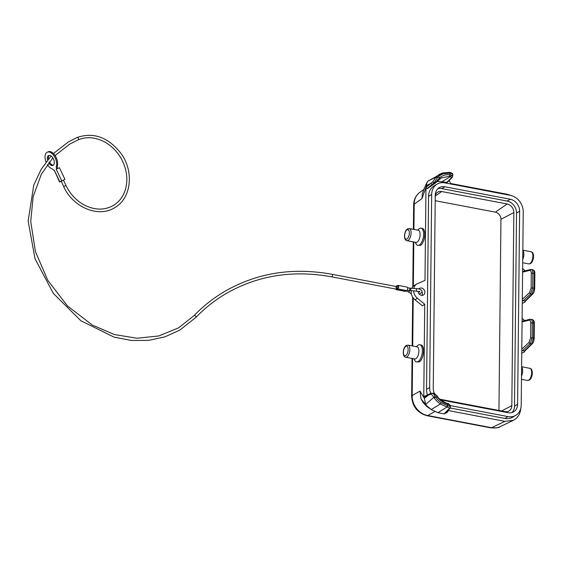 <?xml version="1.0" encoding="UTF-8"?>
<svg xmlns="http://www.w3.org/2000/svg" width="563" height="563" viewBox="0 0 563 563"><rect width="100%" height="100%" fill="white"/><g stroke="black" fill="none" stroke-linecap="round" stroke-linejoin="round"><path stroke-width="0.84" d="M490.802 427.866L426.965 415.698A5.144 2.322 -79.2 0 0 427.789 415.543L491.633 427.711A5.144 2.322 -79.2 0 1 490.802 427.866L490.802 427.866C496.496 428.028 499.543 427.662 499.93 426.768A18.009 14.835 -115.7 0 1 499.923 426.775A18.009 14.835 -115.7 0 1 491.633 427.711L504.877 421.335L513.294 420.336C517.798 417.978 520.296 413.967 520.803 408.288M529.213 320.199C530.205 320.101 530.733 321.03 530.782 322.972L532.352 322.838C532.281 320.333 531.613 319.137 530.332 319.263L529.213 320.199L522.084 321.916M412.032 358.448L411.637 396.303A5.144 1.696 0.6 0 1 412.186 395.55L412.573 358.547M413.383 229.331L413.643 204.932A5.144 1.696 0.6 0 1 414.192 204.179L422.004 198.57L426.585 185.544L426.754 183.024L428 181.054L436.058 177.078L432.743 181.786L425.959 187.423L426.916 188.704L427.753 188.274M435.213 200.702L495.377 212.167A6.439 5.334 59.4 0 1 500.95 219.317L498.952 410.469M452.582 175.213C453.271 174.382 452.476 173.721 450.196 173.207L443.721 173.714L442.764 172.961A22.14 18.354 59.4 0 0 439.773 174.22A22.14 18.354 59.4 0 0 436.48 176.655L436.058 177.078L437.374 177.739L433.813 183.081L427.831 188.007L435.48 182.919L441.216 177.957L435.276 183.137M427.831 188.007L426.916 188.704M449.907 173.151L449.232 172.32L442.764 172.961M450.238 408.013L504.891 418.429A14.919 12.372 59.4 0 0 512.647 417.183L515.736 415.346A14.919 12.372 -120.6 0 1 507.981 416.592L450.435 405.627M440.294 399.484A10.81 8.959 59.4 0 0 442.617 400.244L508.023 412.707A10.81 8.959 59.4 0 0 513.639 411.806A10.81 8.959 59.4 0 0 517.608 404.311L519.628 211.231A10.81 8.959 -120.6 0 0 510.261 199.232L507.164 201.061L441.758 188.598A10.81 8.959 59.4 0 0 437.803 188.774M510.261 199.232L444.854 186.761A10.81 8.959 -120.6 0 0 439.239 187.662A10.81 8.959 -120.6 0 0 435.269 195.157L433.25 388.238A10.81 8.959 59.4 0 0 434.58 393.811M427.465 394.902A14.919 12.372 59.4 0 1 426.55 389.385L428.57 196.304A14.919 12.372 -120.6 0 1 434.045 185.959L437.141 184.122A14.919 12.372 59.4 0 1 444.89 182.876L510.303 195.347A14.919 12.372 59.4 0 1 523.238 211.92L521.211 405.001A14.919 12.372 -120.6 0 1 515.736 415.346M437.141 184.122A14.919 12.372 59.4 0 0 431.666 194.467L429.639 387.548A14.919 12.372 -120.6 0 0 430.681 393.417M511.978 412.531A10.81 8.959 -120.6 0 0 514.512 406.148L516.531 213.067A10.81 8.959 59.4 0 0 507.164 201.061M522.281 303.373L524.702 302.331L525.786 300.804M504.877 421.335L448.275 410.547L447.085 412.489L444.2 413.896M530.782 322.972L530.627 337.849L533.569 337.983L531.528 343.986L530.072 343.712L532.197 337.716L532.352 322.838L533.731 323.099C533.661 320.593 533.013 319.404 531.782 319.538M452.856 174.685L452.286 177.465L451.47 177.732L450.71 176.409L451.589 175.079L452.568 176.775M451.589 175.079L450.182 174.734C446.262 174.319 442.807 175.276 439.802 177.605L434.664 183.242M500.95 219.317L513.836 212.561L511.816 405.62A7.72 6.397 -120.6 0 1 508.544 411.208A7.72 6.397 -120.6 0 1 504.969 411.616L440.013 399.237M513.836 212.561A7.72 6.397 59.4 0 0 507.143 203.989L441.737 191.526A7.72 6.397 59.4 0 0 437.31 192.44A7.72 6.397 59.4 0 0 435.269 195.262M449.056 408.78L449.879 408.506L444.812 413.643L444.031 413.868L449.056 408.78C449.584 408.076 448.964 407.528 447.198 407.126L447.761 405.712L447.303 403.439M450.147 407.823C450.836 406.929 450.041 406.226 447.761 405.712L441.322 402.749A20.986 17.397 -120.6 0 1 435.466 396.992L437.648 397.042L434.425 393.804L431.103 393.227M442.835 172.932L428 181.054M452.293 177.465L447.226 182.468L441.849 181.814A18.009 14.934 59.4 0 0 436.902 181.722M443.721 173.714A20.986 17.397 59.4 0 0 437.768 177.218L437.374 177.739M425.959 187.423L424.988 280.409L417.605 283.569A9.008 7.467 59.4 0 0 416.887 283.935L414.41 285.406A9.008 7.467 59.4 0 0 411.82 288.333M431.075 393.241L424.27 396.387L423.763 397.232L424.734 304.245L422.419 305.843L414.98 299.755A9.008 7.467 59.4 0 1 411.138 292.528L411.159 290.782M416.887 283.935A9.008 7.467 59.4 0 0 413.77 288.453M413.608 290.972A9.008 7.467 59.4 0 0 417.45 298.291L414.98 299.755M420.997 398.893L423.334 402.784L426.423 406.176L431.694 409.885L426.55 405.627L420.997 398.893L419.991 391.074L424.361 398.322L429.879 393.973M434.77 411.546L427.789 415.543A18.009 15.405 -119.8 0 1 412.186 395.543L419.991 391.074M511.091 195.523L507.256 194.277L450.646 183.489L449.197 180.526M447.472 405.656L446.909 407.077L437.915 412.7L444.031 413.868M423.904 189.407L419.766 192.377A18.009 14.99 54.3 0 0 419.759 192.384A18.009 14.99 54.3 0 0 414.192 204.186L413.925 229.437M521.753 353.156L524.181 352.114L525.265 350.587M447.198 407.126L440.343 403.988L441.322 402.749M426.986 182.419C423.46 190.132 423.756 189.625 422.236 194.144L422.004 198.57M521.802 349.081L528.981 342.494L530.072 343.712L522.443 350.714L524.997 350.848L532.246 343.796C533.351 342.712 533.991 340.889 534.174 338.321L534.329 323.444C534.505 321.466 533.815 320.157 532.253 319.517L529.952 319.27L522.091 321.227M424.361 398.322L425.663 404.508L433.749 397.358C432.44 395.17 431.364 394.121 430.519 394.213L431.61 393.178C432.771 392.939 433.925 393.994 435.086 396.352L435.466 396.992L434.164 397.914L433.756 397.358L435.086 396.352M441.849 181.814L450.71 176.409L449.689 176.163L441.153 177.999M418.105 291.353A3.857 3.202 59.4 0 0 421.441 295.329A3.857 3.202 59.4 0 0 423.446 295.005A3.857 3.202 59.4 0 0 424.706 291.162A3.857 3.202 59.4 0 0 421.518 288.038A3.857 3.202 59.4 0 0 419.512 288.362A3.857 3.202 59.4 0 0 418.837 288.932M522.443 350.714L521.788 350.32M524.709 320.53L522.119 318.384M522.612 271.443L530.473 269.487L532.781 269.74C534.336 270.381 535.026 271.683 534.85 273.66L534.695 288.538C534.512 291.106 533.872 292.929 532.767 294.013L525.518 301.064L522.309 300.536M525.23 270.747L522.64 268.6M424.734 304.245L417.45 298.291M524.772 301.275L532.049 294.203L534.09 288.2L534.561 288.713L534.09 288.2L534.252 273.315C534.181 270.81 533.534 269.621 532.302 269.754M421.997 295.385A3.857 3.202 59.4 0 0 422.06 292.127M522.323 299.298L529.501 292.711L530.599 293.928L532.718 287.939L534.09 288.2M430.519 394.213L423.763 397.232M529.501 292.711L531.148 288.073L531.303 273.189L532.872 273.055C532.802 270.55 532.134 269.353 530.853 269.48L529.734 270.416L522.605 272.133M449.689 176.163L450.196 173.207L449.661 172.44M439.935 178.865L439.802 177.605L436.48 176.655M417.549 230.126L418.844 228.979A8.748 3.948 100.8 0 1 419.477 228.508A8.748 3.948 100.8 0 1 421.033 228.17L422.377 228.43C423.932 228.916 424.727 230.936 424.776 234.497C424.488 239.655 423.144 243.251 420.751 245.299L417.753 245.355A8.748 3.948 100.8 0 1 416.022 243.807L415.241 242.259M416.331 346.688L417.626 345.541A8.748 3.948 100.8 0 1 418.26 345.07A8.748 3.948 100.8 0 1 419.808 344.732L421.152 344.992C422.707 345.478 423.51 347.498 423.552 351.059C423.263 356.217 421.919 359.82 419.526 361.861L416.536 361.925A8.748 3.948 100.8 0 1 414.797 360.369L414.016 358.821M426.585 185.544L430.998 183.256L432.074 184.495M434.664 183.235L433.813 183.081L432.743 181.786M448.324 403.77L450.168 406.268M433.292 393.277C434.706 393.143 437.578 396.683 437.831 396.971C439.034 399.617 447.888 404.199 447.515 403.397L448.725 403.784L450.435 405.733L449.879 408.506M437.915 412.7L431.223 409.575L440.343 403.988A22.14 18.354 -120.6 0 1 434.164 397.914M449.183 404.621L447.775 404.185C443.869 403.115 440.442 400.842 437.5 397.379M425.663 404.508L426.55 405.627M48.685 162.827A5.405 3.005 -113.2 0 0 52.964 165.423A5.405 3.005 -113.2 0 0 53.161 165.325A5.405 3.005 -113.2 0 0 53.52 159.097A5.405 3.005 -113.2 0 0 48.714 155.494A5.405 3.005 -113.2 0 0 48.517 155.592A5.405 3.005 -113.2 0 0 47.566 160.089M61.191 181.427L59.594 182.067L54.33 170.272L54.02 170.462A7.72 4.293 -113.2 0 0 51.585 168.604A9.008 5.004 66.8 0 1 47.369 164.593M46.067 162.017A9.008 5.004 66.8 0 1 47.292 152.179A9.008 5.004 66.8 0 1 54.013 155.867A9.008 5.004 66.8 0 1 56.483 165.705A7.72 4.293 -113.2 0 0 56.497 168.991L59.404 167.711L64.935 179.301L63.443 180.167M59.594 182.067L64.935 179.301M49.241 155.36A5.405 3.005 -113.2 0 0 48.425 159.033M49.396 161.919A5.405 3.005 -113.2 0 0 53.422 165.135M57.468 168.506A7.72 4.293 66.8 0 1 57.461 165.283A9.008 5.004 -113.2 0 0 54.998 155.444A9.008 5.004 -113.2 0 0 48.277 151.757L47.292 152.179M396.683 285.765A1.26 0.57 -79.2 0 0 396.078 287.081A1.26 0.57 -79.2 0 0 396.429 288.193A1.26 0.57 -79.2 0 0 396.655 288.143A1.26 0.57 -79.2 0 0 397.26 286.827A1.26 0.57 -79.2 0 0 396.901 285.715A1.26 0.57 -79.2 0 0 396.683 285.765M77.166 137.471A1.288 0.718 66.8 0 1 77.208 137.442C93.761 131.939 108.37 137.295 121.052 153.502C134.339 171.631 131.278 198.577 114.634 207.705C98.426 218.071 72.93 207.367 63.654 186.578L61.283 181.103L63.422 180.132L65.97 185.473C69.798 193.32 75.238 199.457 82.304 203.876C93.345 210.238 103.691 210.78 113.318 205.495C119.469 201.765 123.593 196.1 125.697 188.514C128.16 178.429 126.598 168.33 120.996 158.217C117.125 151.581 112.065 146.387 105.816 142.622C96.259 137.196 87.061 136.26 78.222 139.814A1.288 0.718 66.8 0 1 78.173 139.828M397.372 288.277A1.26 0.57 -79.2 0 0 397.562 288.411A1.26 0.57 -79.2 0 0 397.781 288.362A1.26 0.57 -79.2 0 0 398.386 287.039A1.26 0.57 -79.2 0 0 398.034 285.934L396.901 285.715M395.761 289.058A1.802 0.809 -79.2 0 0 396.218 289.671L405.24 291.395A1.802 0.809 -79.2 0 0 405.564 291.324L406.803 290.585A1.802 0.809 -79.2 0 0 407.668 288.706A1.802 0.809 -79.2 0 0 407.155 287.123L398.132 285.399A1.802 0.809 -79.2 0 0 397.816 285.469L397.274 285.786M396.12 289.037A1.288 0.577 -79.2 0 0 396.317 289.164A1.288 0.577 -79.2 0 0 396.542 289.115A1.288 0.577 -79.2 0 0 397.056 288.312M396.218 289.671A1.802 0.809 -79.2 0 0 396.542 289.6L397.781 288.868A1.802 0.809 -79.2 0 0 398.646 286.982A1.802 0.809 -79.2 0 0 398.132 285.399M405.74 357.245L414.762 358.962A6.172 2.787 -79.2 0 0 415.853 358.73A6.172 2.787 -79.2 0 0 418.823 352.269A6.172 2.787 -79.2 0 0 417.07 346.836L408.048 345.112L406.289 345.457C402.883 347.343 401.933 356.773 405.74 357.245A6.172 2.787 -79.2 0 0 406.831 357.005A6.172 2.787 -79.2 0 0 409.801 350.552A6.172 2.787 -79.2 0 0 408.048 345.112M419.808 344.732A8.748 3.948 100.8 0 1 422.292 352.438A8.748 3.948 100.8 0 1 418.084 361.587A8.748 3.948 100.8 0 1 416.536 361.925M521.57 370.883A8.748 3.948 -79.2 0 0 521.591 368.659M421.033 228.17A8.748 3.948 100.8 0 1 423.51 235.869A8.748 3.948 100.8 0 1 419.308 245.025A8.748 3.948 100.8 0 1 417.753 245.355M406.958 240.683L415.98 242.4A6.172 2.787 -79.2 0 0 417.077 242.16A6.172 2.787 -79.2 0 0 420.04 235.707A6.172 2.787 -79.2 0 0 418.295 230.267L409.273 228.55L407.506 228.895C404.107 230.774 403.157 240.211 406.958 240.683A6.172 2.787 -79.2 0 0 408.055 240.443A6.172 2.787 -79.2 0 0 411.018 233.983A6.172 2.787 -79.2 0 0 409.273 228.55M522.795 254.321A8.748 3.948 -79.2 0 0 522.816 252.097M522.837 250.275L523.273 251.14A6.172 2.787 100.8 0 1 522.738 259.473M521.612 366.837L522.049 367.702A6.172 2.787 100.8 0 1 521.514 376.035M412.707 345.999L413.214 297.904M413.333 286.215L413.798 241.984M504.891 418.429L507.981 416.592M533.731 323.099L534.196 323.619L533.731 323.099L533.569 337.983L534.041 338.497L533.569 337.983M444.854 186.761L441.758 188.598M516.531 213.067L519.628 211.231M441.737 191.526L435.262 196.015M451.47 177.732L446.452 182.694M507.143 203.989L495.377 212.167M428.57 196.304L431.666 194.467M426.55 389.385L429.639 387.548M532.464 343.156L524.252 351.059M501.605 410.976L511.816 405.62M532.985 293.372L532.049 294.203L530.599 293.928L522.964 300.931M534.252 273.315L534.716 273.836L532.872 273.055L532.718 287.939L531.148 288.073M531.303 273.189C531.254 271.246 530.726 270.324 529.734 270.416M514.512 406.148L517.608 404.311M528.981 342.494L530.627 337.849M61.719 180.765L56.187 169.174M59.861 181.863L54.33 170.272M56.483 165.705L57.461 165.283M195.818 317.455A1.288 0.704 -136 0 0 195.903 317.391A1.288 0.704 -136 0 0 195.53 316.061A1.288 0.704 -136 0 0 194.129 315.54A1.288 0.704 -136 0 0 194.052 315.604A1.288 0.704 -136 0 0 193.989 315.688M53.429 153.544L68.412 141.911L77.208 137.442A1.288 0.718 66.8 0 1 78.356 138.301A1.288 0.718 66.8 0 1 78.271 139.786A1.288 0.718 66.8 0 1 78.222 139.814L69.728 144.121L55.068 155.55M63.654 186.578L65.97 185.473M411.257 293.422A1.26 1.063 124 0 1 410.413 293.316L411.328 293.787M409.639 290.691A1.26 1.063 124 0 1 407.844 291.585L410.413 293.316M416.395 291.071L416.536 288.692M410.687 290.719L410.835 288.347M408.717 290.445A1.26 0.57 -79.2 0 0 408.907 290.571A1.26 0.57 -79.2 0 0 409.132 290.522A1.26 0.57 -79.2 0 0 409.751 288.974A1.26 0.57 -79.2 0 0 409.378 288.094L407.626 287.756M406.704 290.642A1.26 0.57 100.8 0 1 406.409 290.972A1.26 0.57 100.8 0 1 406.183 291.022A1.26 0.57 100.8 0 1 406.113 290.994L407.844 291.585M405.564 291.324L396.542 289.6M406.803 290.585L397.781 288.868M331.466 276.714A1.288 0.577 -79.2 0 0 331.663 276.841A1.288 0.577 -79.2 0 0 331.889 276.792A1.288 0.577 -79.2 0 0 332.508 275.448A1.288 0.577 -79.2 0 0 332.142 274.315C292.619 267.115 256.672 272.9 224.285 291.662C213.194 298.249 203.116 306.223 194.052 315.604L178.584 327.849L158.801 335.956L136.978 338.236L114.395 334.549L92.36 325.097L67.511 305.976L47.862 280.437L35.441 251.633L30.733 221.47L33.14 196.649L41.303 174.333L52.852 157.865M405.719 355.577A4.891 2.203 -79.2 0 0 408.119 349.574A4.891 2.203 -79.2 0 0 405.817 346.351A4.891 2.203 -79.2 0 0 403.418 352.361A4.891 2.203 -79.2 0 0 405.719 355.577M521.612 366.759L529.846 368.329A6.172 2.787 100.8 0 1 531.599 373.762A6.172 2.787 100.8 0 1 528.629 380.222A6.172 2.787 100.8 0 1 527.531 380.461L521.486 379.307M522.837 250.197L531.064 251.76A6.172 2.787 100.8 0 1 532.816 257.2A6.172 2.787 100.8 0 1 529.846 263.66A6.172 2.787 100.8 0 1 528.756 263.892L522.703 262.738M406.936 239.015A4.891 2.203 -79.2 0 0 409.336 233.005A4.891 2.203 -79.2 0 0 407.035 229.788A4.891 2.203 -79.2 0 0 404.635 235.791A4.891 2.203 -79.2 0 0 406.936 239.015M412.165 345.9L412.679 297.116M412.785 286.792L413.256 241.879M427.5 188.563L435.227 183.172M499.923 426.775L513.294 420.336M419.759 192.384C415.818 195.41 413.777 199.591 413.643 204.932M411.637 396.303C412.362 406.472 417.472 412.932 426.965 415.698M452.856 174.692C453.018 173.749 452.019 172.982 449.858 172.405M397.562 288.411L396.429 288.193M396.317 289.164L331.663 276.841C292.746 269.761 257.39 275.441 225.601 293.879C214.707 300.339 204.805 308.179 195.903 317.391L179.9 330.059L164.882 336.871L148.533 340.376L131.397 340.46L114.036 337.124L80.889 320.762L53.358 293.436L34.983 258.677L28.15 220.97L33.752 185.192L41.064 169.498L51.099 155.972M419.329 294.118L421.969 292.38L421.983 290.86L420.385 289.438L418.337 288.833L409.378 288.094M419.731 291.24L419.724 291.958L416.451 291.141L407.155 290.234M396.19 286.525L332.142 274.315M529.846 368.329C533.654 368.793 532.697 378.23 529.297 380.116L527.531 380.461M531.064 251.76C534.871 252.231 533.921 261.668 530.515 263.547L528.756 263.892M419.182 291.521L418.161 291.796"/></g></svg>
